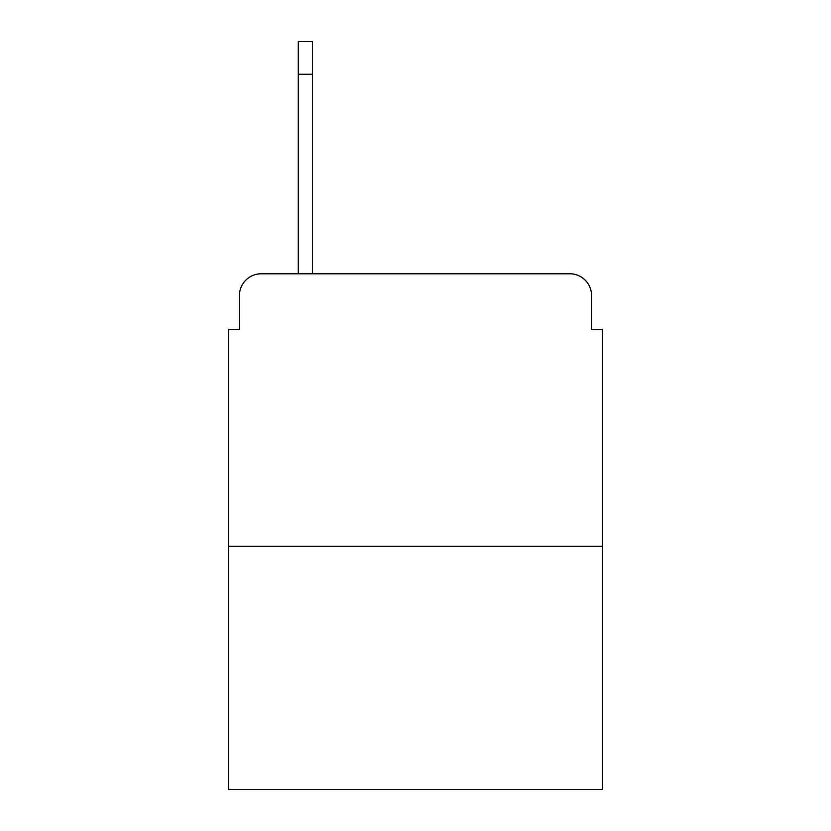 <?xml version="1.0" encoding="UTF-8"?>
<svg xmlns="http://www.w3.org/2000/svg" width="831" height="831" viewBox="0 0 831 831"><rect width="100%" height="100%" fill="white"/><g stroke="black" fill="none" stroke-linecap="round" stroke-linejoin="round"><path stroke-width="1.25" d="M239.432 295.576L239.432 329.367L239.432 295.576A21.803 21.803 0 0 1 261.235 273.773L298.298 273.773L298.298 41.55L312.477 41.55L312.477 273.773L330.458 273.773M602.475 546.331L228.525 546.331L228.525 789.45L602.475 789.45L602.475 329.367L591.568 329.367L591.568 295.576A21.803 21.803 0 0 0 569.765 273.773L261.235 273.773M228.525 546.331L228.525 329.367L239.432 329.367M500.542 273.773L569.765 273.773M591.568 329.367L591.568 295.576M312.477 74.26L298.298 74.26"/></g></svg>
